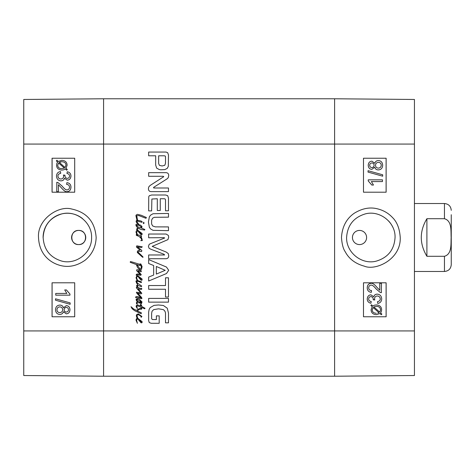 <?xml version="1.0" encoding="UTF-8"?>
<svg xmlns="http://www.w3.org/2000/svg" width="475" height="475" viewBox="0 0 475 475"><rect width="100%" height="100%" fill="white"/><g stroke="black" fill="none" stroke-linecap="round" stroke-linejoin="round"><path stroke-width="0.71" d="M78.672 230.422C87.804 229.989 87.804 245.011 78.672 244.578C69.546 245.011 69.546 229.989 78.672 230.422A7.077 7.077 0 0 1 84.805 241.039A7.077 7.077 0 0 1 72.544 241.039A7.077 7.077 0 0 1 78.672 230.422M56.727 182.341L57.938 182.548L61.964 185.968C64.262 188.807 65.96 190.113 67.052 189.887C68.56 189.786 69.38 188.902 69.504 187.221C69.445 185.47 68.495 184.549 66.666 184.46L66.85 182.667C69.546 182.976 70.906 184.508 70.941 187.263C70.745 190.095 69.433 191.562 67.011 191.674C65.663 192.031 63.703 190.641 61.121 187.5L58.401 184.757L58.401 191.698L56.727 191.698L56.84 182.341M56.751 182.341L57.956 182.548L61.982 185.968C64.285 188.807 65.983 190.113 67.076 189.887M66.868 182.667L66.85 182.667C69.564 182.976 70.923 184.508 70.959 187.263C70.763 190.095 69.457 191.562 67.028 191.674L67.011 191.674M58.419 184.769L58.401 191.698M60.711 173.322C58.799 173.761 57.867 174.681 57.926 176.094C58.081 177.888 59.066 178.855 60.883 179.01C62.599 178.891 63.513 177.965 63.632 176.237L63.442 175.02L64.938 175.483C64.927 177.187 65.716 178.149 67.302 178.374C68.679 178.285 69.415 177.507 69.516 176.053C69.516 174.652 68.667 173.803 66.957 173.494L67.272 171.76C69.659 172.271 70.882 173.696 70.941 176.023C70.704 178.612 69.487 179.989 67.272 180.162L64.398 178.208C63.959 179.936 62.795 180.815 60.913 180.856C58.211 180.637 56.739 179.051 56.489 176.083C56.644 173.458 57.974 171.956 60.485 171.588L60.729 173.322C58.817 173.761 57.891 174.681 57.944 176.094C58.098 177.888 59.084 178.855 60.901 179.01M64.962 175.198L63.442 175.02M64.98 175.198L64.962 175.483C64.95 177.187 65.734 178.149 67.325 178.374M67.272 180.162L67.29 180.162C69.504 179.989 70.728 178.612 70.959 176.023L70.941 176.023C70.9 173.696 69.677 172.271 67.29 171.76L67.272 171.76M64.422 178.208C63.977 179.936 62.819 180.815 60.937 180.856L60.913 180.856M60.729 173.322L60.485 171.588M64.345 168.097L61.786 168.69C59.137 168.536 57.784 167.372 57.718 165.199L58.556 162.931L64.345 168.097M58.573 162.931L57.736 165.199C57.802 167.372 59.161 168.536 61.803 168.69M61.833 161.72C64.564 161.874 65.936 163.044 65.942 165.235L65.057 167.521L59.256 162.343L61.833 161.72L60.396 161.874M60.414 161.874L59.274 162.343L65.063 167.515M67.302 169.527L66.714 170.216L65.342 168.993L63.781 169.801L61.827 170.08C58.443 169.812 56.691 168.203 56.561 165.241L56.828 163.501L57.629 162.112L56.317 160.936L56.899 160.247L58.277 161.47L61.809 160.33C65.194 160.544 66.957 162.177 67.1 165.223L65.995 168.364L67.319 169.527L66.714 170.216M65.366 168.993L63.804 169.801L61.833 170.08M56.923 160.247L58.288 161.464M65.995 168.364L67.118 165.223C66.981 162.177 65.218 160.544 61.827 160.33L61.809 160.33M66.019 168.364L67.319 169.527M66.369 307.456C67.676 307.551 68.394 308.317 68.525 309.753C68.406 311.173 67.658 311.933 66.274 312.039C64.933 311.95 64.208 311.19 64.089 309.765C64.184 308.311 64.938 307.539 66.369 307.456C64.962 307.539 64.202 308.311 64.113 309.765C64.226 311.19 64.956 311.95 66.292 312.039M59.85 306.886C58.093 306.992 57.125 307.948 56.947 309.765C57.101 307.948 58.069 306.992 59.832 306.886C61.59 307.004 62.534 307.948 62.67 309.712C62.54 311.517 61.572 312.485 59.767 312.621C57.998 312.503 57.053 311.553 56.929 309.765C57.071 311.553 58.021 312.503 59.785 312.621M66.304 305.662C68.548 305.793 69.766 307.147 69.95 309.718C69.748 312.33 68.519 313.696 66.263 313.832L63.424 311.737C62.807 313.506 61.596 314.397 59.785 314.414C57.148 314.254 55.723 312.704 55.504 309.753C55.712 306.803 57.16 305.253 59.844 305.093L59.844 305.093C61.732 305.122 62.926 306.025 63.424 307.8L66.322 305.662C68.566 305.793 69.783 307.147 69.968 309.718C69.772 312.33 68.537 313.696 66.28 313.832L66.263 313.832M63.442 311.737C62.831 313.506 61.613 314.397 59.808 314.414L59.785 314.414M59.862 305.093C61.75 305.122 62.949 306.025 63.442 307.8M70.134 302.902L70.134 304.303L55.504 300.206L55.504 298.799L70.152 302.902L70.134 304.303M55.522 298.799L70.152 302.902M55.741 293.431L66.809 293.431L64.719 289.952L66.399 289.952L69.95 294.043L69.95 295.165L55.741 295.165L55.741 293.431L66.809 293.431M66.423 289.952L69.95 294.043M69.968 294.043L69.95 295.165M74.706 158.228L52.09 158.228L52.09 192.203L74.706 192.203L52.06 192.203L52.06 158.228L74.706 158.228L74.706 192.203M74.706 282.797L52.09 282.797L52.09 316.772L74.706 316.772L52.06 316.772L52.06 282.797L74.706 282.797L74.706 316.772M91.598 237.5C92.025 252.528 76.493 264.908 61.952 261.143C50.184 257.598 43.914 249.719 43.148 237.5C43.926 225.263 50.196 217.384 61.958 213.857C76.469 210.087 92.049 222.478 91.598 237.5M38.517 237.512C39.265 254.743 50.463 263.061 60.889 265.614C69.142 267.603 77.277 265.757 85.298 260.074C92.227 254.22 95.843 246.697 96.152 237.506C95.006 221.807 86.883 212.319 71.784 209.042C58.473 205.123 37.097 219.48 38.517 237.512M43.1 237.5A24.249 24.249 0 0 1 82.466 218.536M23.75 144.073L23.75 375.529L103.586 376.224L103.586 98.776L23.75 99.471L23.75 144.073L103.586 144.073L103.586 98.776L334.608 98.776L334.608 376.224L414.443 375.529L414.443 99.471L334.608 98.776L334.608 144.073L414.443 144.073M380.255 292.452L381.449 292.659L380.255 292.452L376.236 289.032C373.932 286.193 372.234 284.887 371.141 285.113C369.633 285.214 368.82 286.098 368.689 287.779C368.754 289.53 369.698 290.451 371.527 290.54L371.343 292.333C368.653 292.024 367.288 290.492 367.258 287.737C367.454 284.905 368.76 283.438 371.183 283.326C372.531 282.969 374.496 284.359 377.073 287.5L379.792 290.243L379.792 283.302L381.467 283.302L381.336 292.659M380.238 292.452L376.212 289.032C373.914 286.193 372.216 284.887 371.123 285.113M371.325 292.333L371.343 292.333C368.63 292.024 367.27 290.492 367.234 287.737C367.43 284.905 368.742 283.438 371.165 283.326L371.183 283.326M379.774 290.231L379.792 283.302M377.714 303.412L377.483 301.678C379.4 301.239 380.327 300.319 380.267 298.906C380.119 297.113 379.133 296.145 377.31 295.99C375.594 296.109 374.68 297.035 374.561 298.763L374.757 299.98L373.255 299.517C373.267 297.813 372.477 296.851 370.892 296.626C369.514 296.715 368.778 297.493 368.683 298.947C368.677 300.348 369.532 301.197 371.236 301.506L370.928 303.24C368.535 302.729 367.312 301.304 367.258 298.977C367.49 296.388 368.713 295.011 370.928 294.838L373.795 296.792C374.235 295.064 375.398 294.185 377.281 294.144L377.281 294.144C379.982 294.363 381.461 295.949 381.704 298.918C381.55 301.542 380.22 303.044 377.714 303.412L377.483 301.678C379.377 301.239 380.309 300.319 380.249 298.906C380.095 297.113 379.109 296.145 377.293 295.99M374.733 299.98L373.231 299.802M373.213 299.802L373.237 299.517C373.249 297.813 372.459 296.851 370.874 296.626M370.904 303.24C368.517 302.729 367.294 301.304 367.234 298.977C367.472 296.388 368.689 295.011 370.904 294.838M373.777 296.792C374.217 295.064 375.381 294.185 377.263 294.144M379.62 312.069L380.226 311.083L379.638 312.069L373.855 306.903L376.408 306.31C379.056 306.464 380.41 307.628 380.481 309.801L380.243 311.083L380.457 309.801C380.392 307.628 379.038 306.464 376.39 306.31M373.136 307.479L378.943 312.657L373.13 307.485L372.252 309.765C372.263 311.956 373.629 313.126 376.36 313.28L376.36 313.28M377.779 313.126L378.919 312.657L377.797 313.126M376.366 314.67C372.982 314.456 371.218 312.823 371.076 309.777L372.18 306.636L370.874 305.473L371.486 304.784L372.851 306.007L374.413 305.199L376.372 304.92C379.751 305.188 381.508 306.797 381.639 309.759L381.366 311.499L380.564 312.888L381.876 314.064L381.294 314.753L379.923 313.53L376.384 314.67C373 314.456 371.236 312.823 371.094 309.777L372.198 306.636L370.892 305.473L371.486 304.784M372.833 306.007L374.395 305.199L376.372 304.92M379.911 313.536L381.294 314.753M371.806 167.544C373.237 167.461 373.991 166.689 374.086 165.235C374.015 166.689 373.255 167.461 371.824 167.544C370.518 167.449 369.799 166.683 369.669 165.247C369.787 163.828 370.542 163.067 371.925 162.961C373.261 163.05 373.985 163.81 374.104 165.235C373.968 163.81 373.243 163.05 371.901 162.961M378.367 168.114C376.604 167.996 375.66 167.052 375.529 165.288C375.654 163.483 376.622 162.515 378.433 162.379C380.196 162.498 381.14 163.447 381.265 165.235C381.093 167.052 380.125 168.007 378.367 168.114M378.343 168.114C380.107 168.007 381.075 167.052 381.247 165.235C381.122 163.447 380.178 162.498 378.409 162.379M371.889 169.338C369.645 169.207 368.434 167.853 368.244 165.282C368.446 162.67 369.675 161.304 371.937 161.167L374.775 163.263C375.387 161.494 376.598 160.603 378.409 160.586L378.409 160.586C381.045 160.746 382.47 162.296 382.69 165.247C382.482 168.197 381.039 169.747 378.355 169.908C376.461 169.878 375.268 168.975 374.775 167.2L371.872 169.338C369.627 169.207 368.41 167.853 368.226 165.282C368.428 162.67 369.657 161.304 371.913 161.167M374.751 163.263C375.369 161.494 376.58 160.603 378.391 160.586M374.751 167.2C375.25 168.975 376.443 169.878 378.332 169.908L378.355 169.908M368.06 172.098L368.06 170.697L382.69 174.794L382.69 176.201L368.042 172.098L368.06 170.697M368.042 172.098L382.69 176.201M382.452 181.569L371.385 181.569L373.475 185.048L371.794 185.048L368.244 180.957L368.244 179.835L382.452 179.835L382.452 181.569M382.434 181.569L371.385 181.569M368.244 180.957L371.794 185.048M368.226 180.957L368.244 179.835M363.488 316.772L386.104 316.772L386.104 282.797L363.488 282.797L386.133 282.797L386.133 316.772L363.488 316.772L363.488 282.797M363.488 192.203L386.104 192.203L386.104 158.228L363.488 158.228L386.133 158.228L386.133 192.203L363.488 192.203L363.488 158.228M359.527 244.578L359.522 244.578A7.077 7.077 0 0 1 353.394 233.961A7.077 7.077 0 0 1 365.649 233.961A7.077 7.077 0 0 1 359.522 244.578L359.527 244.578M346.596 237.5C347.433 225.257 353.721 217.372 365.453 213.857C379.947 210.027 395.645 222.484 395.052 237.5C394.28 249.725 388.004 257.604 376.23 261.143C361.707 265.008 346.174 252.474 346.596 237.5L346.596 237.5M400.235 237.506C399.641 228.612 397.041 221.938 392.451 217.491C388.39 213.162 383.384 210.277 377.441 208.828C369.918 206.892 362.182 208.371 354.225 213.257C346.412 218.702 342.166 226.789 341.478 237.5C341.964 244.192 343.223 248.947 345.242 251.768C349.018 258.923 355.383 263.726 364.349 266.172C375.565 271.023 401.09 259.457 400.235 237.506M388.621 221.006A24.249 24.249 0 0 1 392.694 226.973M137.542 231.01L138.474 231.277L137.542 231.01M139.418 231.788L141.253 233.973L139.418 231.788M138.801 232.227L137.714 230.221L142.096 233.528L142.049 234.626L141.164 234.787L138.801 232.227M137.714 230.221L137.008 230.357L136.574 229.223L137.697 227.703L136.527 226.617L135.909 225.138L135.998 224.455L136.99 223.927L140.855 225.292L142.096 226.86L141.212 227.964L144.875 229.514L144.566 230.06L141.01 229.467L138.558 228.451L137.412 228.76L137.714 230.221M136.527 225.203L138.712 227.525L140.505 227.786L141.277 226.836L138.207 225.007L136.527 225.203M136.218 231.099L137.008 230.357L137.489 230.945L136.616 232.317L137.465 234.715L136.824 234.507L136.04 232.269L136.218 231.099M137.59 235.362L137.465 234.715L141.431 235.826L141.455 236.906L140.327 236.58L141.716 238.058L142.334 240.528L140.79 240.641L141.918 240L140.814 238.011L138.825 236.289L136.663 235.493L136.194 235.054L136.42 234.371L137.59 235.362M136.42 234.371L136.824 234.507M140.677 254.618L142.975 256.916L142.975 257.337L142.292 257.005L137.346 252.522L137.435 251.216L138.207 250.533L140.06 250.135L136.373 246.976L136.794 245.83L142.268 246.804L141.544 247.528L137.388 246.822L141.829 250.444L141.586 251.572L138.89 251.305L137.922 252.035L140.677 254.618M139.418 319.853L141.253 322.038L139.418 319.853M136.218 319.164L136.794 318.505L137.809 318.315L142.096 321.599L142.049 322.691L141.164 322.858L138.801 320.293L138.629 319.562L137.59 318.992L137.061 319.164L136.616 320.382L137.412 323.321L136.04 320.34L136.218 319.164M137.768 318.173L137.299 318.339L136.883 317.751L136.331 315.81L136.527 314.705L138.231 313.844L141.918 316.475L141.099 317.377L141.099 316.671L140.214 315.703L138.474 314.771L137.566 314.771L136.972 315.703L137.768 318.173M141.277 274.627L140.659 275.358L137.59 274.782L136.218 275.286L136.331 274.336L137.72 273.921L140.285 274.408L136.663 270.72L136.592 269.901L137.37 269.699L141.431 270.916L141.033 271.842L137.898 270.892L141.277 274.627M139.418 277.275L141.253 279.46L139.418 277.275M137.578 280.482L137.103 280.47L136.04 277.762L136.794 275.928L137.72 275.708L142.096 279.021L142.049 280.113L141.164 280.28L138.801 277.721L138.629 276.99L137.59 276.414L137.061 276.592L136.616 277.804L137.578 280.482L141.586 281.978L141.212 282.577L138.142 281.319L136.663 281.384L137.37 283.017L141.74 286.087L141.318 286.663L138.142 285.356L137.322 285.665L138.183 287.678L140.814 288.515L141.651 288.272L141.74 289.204L140.879 289.465L138.005 288.693L141.829 293.307L140.944 293.948L137.679 293.176L141.455 297.285L141.936 298.276L141.651 298.763L138.694 297.878L136.064 297.463L135.998 297.772L135.512 297.065L136.616 296.531L137.833 296.62L141.033 297.789L136.836 293.265L136.396 292.202L140.748 292.843L136.355 287.856L136.438 287.191L138.183 287.678L136.883 286.526L136.616 285.558L137.768 284.478L136.64 283.171L135.909 281.075L137.103 280.47L137.72 280.832L137.578 280.482M141.764 308.477L141.692 308.792L141.782 308.263L141.111 308.334L141.093 309.106L139.027 309.54L137.233 310.953L141.301 312.764L141.212 313.779L134.627 310.668L132.157 308.809L131.029 306.713L133.612 308.964L136.438 310.377L139.264 308.613L141.123 308.103L141.057 307.153L137.37 305.787L136.794 306.316L137.412 308.655L136.129 306.624L136.396 305.342L137.613 304.926L140.944 306.048L140.351 304.724L140.921 304.107L141.782 306.494L145.029 308.257L144.697 308.809L141.853 307.551L141.782 308.263L141.853 307.551M141.164 309.1L141.692 308.792L141.431 309.338L141.164 309.1M141.651 305.52L141.782 306.494M136.705 215.709L137.572 220.299L136.972 220.287L135.909 215.668L136.194 215.003L137.412 214.32L141.301 215.288L146.419 217.52L145.956 218.292L138.825 215.579L136.705 215.709M136.616 220.323L136.972 220.287L137.293 221.142L136.818 221.647L138.516 223.945L136.485 222.466L136.088 221.208L136.616 220.323M137.631 220.786L137.572 220.299L140.903 220.964L142.072 221.564L142.061 222.336L137.417 221.136L137.631 220.786M144.038 222.977L143.771 223.636L143.284 223.327L143.682 222.199L144.038 222.977M137.103 303.596L137.281 304.083L136.681 303.863L136.355 303.068L136.616 302.142L137.631 301.809L136.438 300.616L136.088 299.25L137.168 298.65L139.092 298.959L142.072 302.029L141.586 302.89L140.944 302.759L140.107 301.744L141.455 302.32L140.992 301.631L137.216 299.315L136.64 299.713L137.566 301.013L141.651 303.513L138.005 302.628L136.883 303.044L137.103 303.596M139.11 265.288L136.972 264.623L139.84 268.838L140.303 269.016L141.123 268.025L141.301 266.766L140.505 264.753L139.751 264.047L140.79 263.892L142.096 266.564L141.473 269.39L140.214 270.055L139.62 269.853L137.542 267.449L136.283 264.51L130.257 262.325L130.281 261.885L130.477 261.577L132.4 262.063L139.555 264.272L140.06 264.581L139.887 265.531L139.11 265.288M414.443 330.927L103.586 330.927L103.586 376.224L334.608 376.224L103.586 376.224L334.608 376.224L334.608 144.073L103.586 144.073L103.586 330.927L23.75 330.927M154.375 217.307L152.677 218.132L151.626 220.056L151.626 224.022L152.677 225.975L155.301 226.884L168.477 226.913L168.477 230.648L153.039 230.339L150.545 228.914L149.358 227.27L148.432 222.033L149.358 216.838L150.545 215.163L153.039 213.738L168.477 213.435L168.477 217.164L154.375 217.307M168.477 298.407L168.477 302.142L148.651 302.142L148.651 298.407L168.477 298.407M148.651 259.576L166.458 267.045L168.696 270.305L166.458 273.553L148.651 281.034L148.651 277.091L153.657 275.061L153.657 265.525L148.651 263.506L148.651 259.576M153.55 187.429L153.728 187.999L168.477 187.999L168.477 191.621L151.228 191.621C149.37 191.538 148.438 190.552 148.432 188.676L148.734 186.948L150.094 185.482L163.78 176.676L163.21 176.278L148.651 176.278L148.651 172.657L166.001 172.657C167.841 172.787 168.738 173.797 168.696 175.679L168.245 177.715L167.135 178.82L153.55 187.429M157.296 198.74L151.875 199.031L151.626 210.888L148.651 210.888L148.734 196.792L149.275 195.742L151.596 195.005L165.644 195.005L167.705 195.682L168.477 198.063L168.477 210.781L165.508 210.781L165.508 200.064L165.217 199.061L164.481 198.74L160.265 198.74L160.265 210.49L157.296 210.49L157.296 198.74M160.71 169.777L159.244 169.557L156.643 168.108L155.675 165.08L155.675 155.788L148.651 155.788L148.651 152.059L166.072 152.059L167.705 152.736L168.477 154.975L168.328 166.297L167.289 168.328L164.813 169.611L160.71 169.777M164.593 254.974L164.023 254.268L150.812 249.209L149.055 248.241L148.432 246.377L149.168 244.411L149.898 243.918L164.677 237.999L164.219 237.684L148.651 237.767L148.651 234.033L166.102 234.033L168.352 235.416L168.696 237.227L167.936 239.632L152.19 246.377L166.155 252.029L168.269 253.567L168.696 255.514C168.803 257.438 167.936 258.507 166.102 258.721L148.651 258.721L148.651 254.974L164.593 254.974M165.508 297.012L165.508 289.257L148.651 289.257L148.651 285.528L165.508 285.528L165.508 277.798L168.477 277.798L168.477 297.012L165.508 297.012M151.656 318.761L152.439 319.532L156.382 319.562L156.382 315.869L159.19 315.869L159.19 323.291L151.198 323.291L149.251 322.561L148.651 320.625L148.651 312.194L149.138 309.385L150.219 307.574L154.031 305.378L158.454 304.974L163.376 305.49L167.259 308.198L168.477 312.995L168.477 322.834L165.508 322.834L165.508 314.028C165.585 312.152 164.867 310.692 163.347 309.647L158.567 308.821L153.698 309.623L152.053 311.238L151.626 313.411L151.656 318.761M165.508 156.726L165.241 156.049L164.314 155.788L158.65 155.788L158.65 163.519L159.38 165.33L162.106 165.977L164.813 165.27L165.508 163.21L165.508 156.726M156.328 274.093L165.217 270.305L156.328 266.475L156.328 274.093M426.9 256.28C419.419 243.758 419.419 231.242 426.9 218.72L444.457 218.72C452.129 220.839 450.769 231.177 451.155 237.5C450.769 243.823 452.129 254.161 444.457 256.28L426.9 256.28L426.9 218.72M444.457 256.28L444.457 271.474C448.584 271.071 450.846 268.808 451.25 264.676L451.25 214.718M451.25 237.5L451.25 260.282M444.457 218.72L444.457 203.526L414.443 203.526M444.457 271.474L414.443 271.474M444.457 203.526C448.584 203.929 450.846 206.192 451.25 210.324"/></g></svg>
